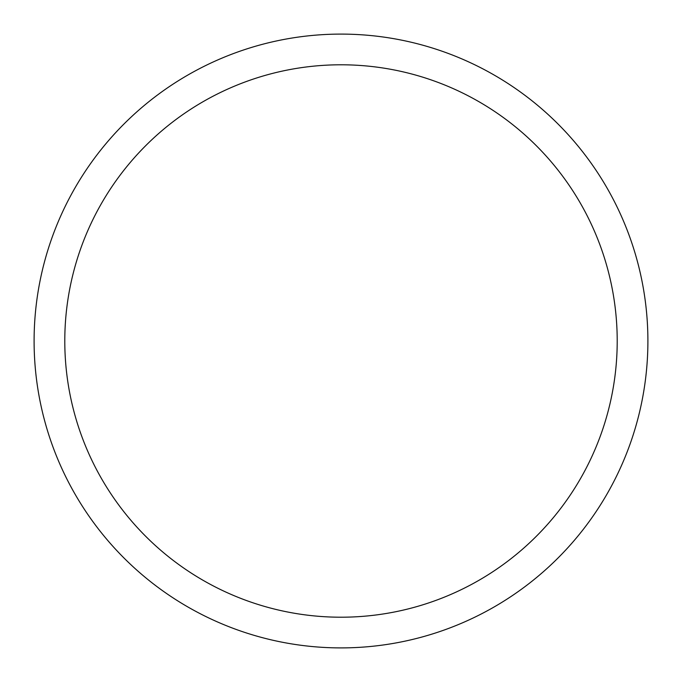 <?xml version="1.0" encoding="UTF-8"?>
<svg xmlns="http://www.w3.org/2000/svg" width="682" height="682" viewBox="0 0 682 682"><rect width="100%" height="100%" fill="white"/><g stroke="black" fill="none" stroke-linecap="round" stroke-linejoin="round"><path stroke-width="1.02" d="M34.1 341A306.9 306.9 0 0 0 341 647.9A306.9 306.9 0 0 0 647.9 341A306.9 306.9 0 0 0 341 34.1A306.9 306.9 0 0 0 34.1 341M617.21 341A276.21 276.21 0 0 1 341 617.21A276.21 276.21 0 0 1 64.79 341A276.21 276.21 0 0 1 341 64.79A276.21 276.21 0 0 1 617.21 341"/></g></svg>
